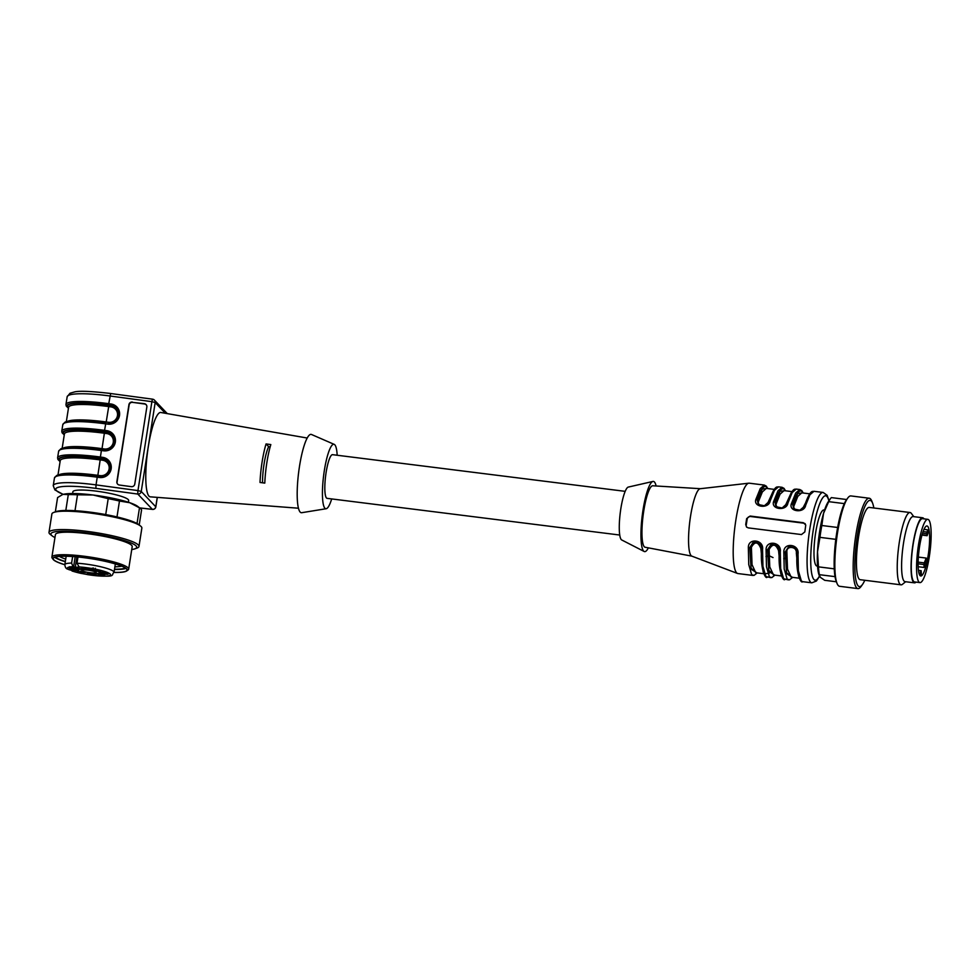 <?xml version="1.0" encoding="UTF-8"?>
<svg xmlns="http://www.w3.org/2000/svg" width="980" height="980" viewBox="0 0 980 980"><rect width="100%" height="100%" fill="white"/><g stroke="black" fill="none" stroke-linecap="round" stroke-linejoin="round"><path stroke-width="1.47" d="M117.392 483.838A3.038 2.977 147.9 0 1 117.073 481.976L129.139 404.924A3.038 2.977 147.9 0 1 132.582 402.363L144.317 403.674A3.038 2.977 147.9 0 1 146.841 407.043L134.775 484.096A3.038 2.977 147.9 0 1 131.32 486.656L119.401 485.039A3.038 2.977 147.9 0 1 116.877 481.67L128.944 404.605A3.038 2.977 147.9 0 1 132.386 402.057M144.317 403.674L144.513 403.981A3.038 2.977 147.9 0 1 146.522 405.181M144.513 403.981L132.582 402.363M262.542 482.797A25.505 4.937 -82.9 0 1 268.643 446.647L270.174 446.843M268.643 446.647L266.058 443.94L270.823 444.577A36.799 7.13 97.1 0 0 264.796 483.103L260.019 482.466A37.032 7.166 -82.9 0 1 266.058 443.94M619.727 535.031L327.099 498.355A22.013 4.263 -82.9 0 1 325.617 475.986A22.013 4.263 -82.9 0 1 332.575 454.671L625.203 491.348M331.693 498.93A32.475 6.284 -82.9 0 1 326.168 508.73A32.475 6.284 -82.9 0 1 324.882 508.216A32.475 6.284 -82.9 0 1 324.074 472.299A32.475 6.284 -82.9 0 1 334.229 444.381A32.475 6.284 -82.9 0 1 337.169 455.247M334.229 444.381L311.53 434.507A39.47 7.644 97.1 0 0 299.182 468.428A39.47 7.644 97.1 0 0 300.162 512.075A39.47 7.644 97.1 0 0 301.73 512.699L326.168 508.73M298.435 508.216L150.271 496.836A42.508 8.232 -82.9 0 1 148.985 496.149A42.508 8.232 -82.9 0 1 147.784 450.139A42.508 8.232 -82.9 0 1 160.843 412.494L307.23 438.036M72.594 493.528L72.875 491.788A28.236 4.337 8.9 0 1 101.442 491.874A28.236 4.337 8.9 0 1 128.662 500.523L128.392 502.262M63.32 494.349A45.533 6.983 8.9 0 1 95.881 488.371L137.825 494.067L137.825 490.747M151.802 401.482L152.623 399.179L110.74 393.531M72.63 556.542L71.601 563.084L73.022 566.71L75.289 567.2L79.258 567.224L77.004 563.231L77.984 556.995M71.442 570.385L67.436 569.037M80.826 573.325L88.702 574.782M114.893 566.832A33.247 5.096 -171.1 0 0 121.655 566.134M59.486 556.407A33.247 5.096 -171.1 0 0 65.709 559.127M114.525 569.209A36.285 5.562 -171.1 0 0 125.379 568.02M55.358 557.057A36.285 5.562 -171.1 0 0 65.329 561.503M114.489 569.429A37.338 5.733 -171.1 0 0 125.93 568.412M54.721 557.265A37.338 5.733 -171.1 0 0 65.305 561.724M114.023 572.394A37.338 5.733 -171.1 0 0 126.984 570.091A37.338 5.733 -171.1 0 0 90.981 558.661A37.338 5.733 -171.1 0 0 53.202 558.539A37.338 5.733 -171.1 0 0 64.839 564.688M114.011 572.455A37.644 5.77 -171.1 0 0 126.69 570.96A37.644 5.77 -171.1 0 0 126.739 568.915A37.644 5.77 -171.1 0 0 83.68 557.583A37.644 5.77 -171.1 0 0 53.214 559.445A37.644 5.77 -171.1 0 0 64.827 564.75M53.214 559.445L52.209 558.11A38.857 5.966 8.9 0 1 51.891 557.118A38.857 5.966 8.9 0 1 87.416 556.677A38.857 5.966 8.9 0 1 128.111 567.873A38.857 5.966 8.9 0 1 128.674 569.147A38.857 5.966 8.9 0 1 128.062 569.993L126.69 570.96M128.674 569.147L132.202 546.62A38.857 5.966 -171.1 0 0 94.729 534.713A38.857 5.966 -171.1 0 0 55.419 534.59L51.891 557.118M131.737 549.56A43.439 6.664 -171.1 0 0 134.86 548.849A43.439 6.664 -171.1 0 0 94.84 534.027A43.439 6.664 -171.1 0 0 52.197 535.901A43.439 6.664 -171.1 0 0 54.954 537.542M134.86 548.849L137.029 548.065A45.533 6.983 -171.1 0 0 138.976 546.473A45.533 6.983 -171.1 0 0 95.072 532.52A45.533 6.983 -171.1 0 0 49 532.373A45.533 6.983 -171.1 0 0 50.372 534.492L52.197 535.901M138.976 546.473L141.855 528.098A45.533 6.983 -171.1 0 0 140.495 525.978A45.533 6.983 -171.1 0 0 97.951 514.145A45.533 6.983 -171.1 0 0 53.827 512.405A45.533 6.983 -171.1 0 0 51.879 513.998L49 532.373M140.495 525.978L138.658 524.557A43.439 6.664 -171.1 0 0 98.086 513.275A43.439 6.664 -171.1 0 0 55.995 511.621L53.827 512.405M140.287 508.387A42.508 6.517 -171.1 0 0 139.491 507.836L129.752 502.716A39.47 6.052 -171.1 0 1 137.641 506.354L140.287 508.387A42.508 6.517 -171.1 0 1 141.549 510.004L139.209 524.986M137.029 523.516L139.491 507.836M119.474 501.025A42.508 6.517 -171.1 0 0 108.204 498.649L93.124 495.01A39.47 6.052 -171.1 0 1 129.752 502.716L119.474 501.025L116.988 516.938M105.718 514.586L108.204 498.649M77.493 494.802A42.508 6.517 -171.1 0 0 68.294 494.606L63.21 494.373A39.47 6.052 -171.1 0 1 93.124 495.01L77.493 494.802L75.007 510.702M65.807 510.458L68.294 494.606M63.21 494.373A39.47 6.052 -171.1 0 0 62.536 494.594L57.587 497.571L55.346 511.854M72.447 568.057L70.903 567.591L73.831 568.253L70.793 568.314C68.637 567.861 68.478 567.69 70.315 567.775L72.447 568.057M70.364 567.775L69.58 567.922L69.752 566.697M70.805 568.216L70.793 568.314C68.637 567.861 68.478 567.69 70.315 567.775M103.831 571.818L106.024 572.394L102.128 572.075L103.831 571.818M100.193 573.716L97.547 573.423A9.714 1.495 -171.1 0 1 95.954 573.533L102.582 575.358A18.216 2.793 -171.1 0 0 104.689 575.211L100.193 573.716M92.635 570.225L93.296 570.74A9.714 1.495 -171.1 0 1 95.575 571.34L100.769 571.095A18.216 2.793 -171.1 0 0 97.767 570.311L92.635 570.225M77.763 569.147L80.409 569.441A9.714 1.495 -171.1 0 1 82.002 569.331L75.374 567.506A18.216 2.793 -171.1 0 0 73.267 567.653L77.763 569.147L77.959 567.873M85.321 572.639L84.66 572.124A9.714 1.495 -171.1 0 1 82.381 571.524L77.187 571.769A18.216 2.793 -171.1 0 0 80.189 572.553L85.37 572.332M87.134 573.594A4.557 0.698 -171.1 0 0 91.961 574.917A4.557 0.698 -171.1 0 0 96.065 574.831A4.557 0.698 -171.1 0 0 91.667 573.459A4.557 0.698 -171.1 0 0 87.073 573.423A4.557 0.698 -171.1 0 0 87.134 573.594M73.427 568.768A4.557 0.698 -171.1 0 0 69.703 568.853A4.557 0.698 -171.1 0 0 74.088 570.274A4.557 0.698 -171.1 0 0 78.706 570.262A4.557 0.698 -171.1 0 0 73.427 568.768M90.822 569.27A4.557 0.698 -171.1 0 0 86.118 567.971A4.557 0.698 -171.1 0 0 81.904 567.996A4.557 0.698 -171.1 0 0 86.289 569.404A4.557 0.698 -171.1 0 0 90.895 569.404A4.557 0.698 -171.1 0 0 90.822 569.27M104.529 574.096A4.557 0.698 -171.1 0 0 108.253 573.974A4.557 0.698 -171.1 0 0 103.868 572.59A4.557 0.698 -171.1 0 0 99.262 572.565A4.557 0.698 -171.1 0 0 104.529 574.096M97.988 575.529L100.928 575.383L98.012 575.432M93.86 569.037L95.709 569.515L92.916 569.294L94.166 569.735L91.765 569.319L92.965 568.976M95.011 569.539L94.007 569.454M92.928 569.221L93.737 569.613M81.83 570.532A7.35 1.127 -171.1 0 0 89.523 572.651A7.35 1.127 -171.1 0 0 96.236 572.565A7.35 1.127 -171.1 0 0 89.156 570.323A7.35 1.127 -171.1 0 0 81.72 570.299A7.35 1.127 -171.1 0 0 81.83 570.532M104.003 571.965L105.24 572.296L104.027 571.806M918.113 565.178A25.198 4.876 -82.9 0 1 920.98 539.086A25.198 4.876 -82.9 0 1 927.007 525.966A25.198 4.876 -82.9 0 1 928.709 551.581A25.198 4.876 -82.9 0 1 920.735 575.971A25.198 4.876 -82.9 0 1 918.113 565.178M920.036 575.591A25.198 4.876 97.1 0 0 921.335 574.133L921.163 570.715L919.461 574.721M918.37 557.093L926.21 558.073A25.198 4.876 -82.9 0 1 924.042 567.457L918.15 566.722M927.595 529.812L926.798 533.757L927.117 535.717L927.986 533.034A25.198 4.876 97.1 0 0 927.595 529.812L923.993 529.359M916.582 568.939A31.875 6.174 -82.9 0 1 920.208 535.925A31.875 6.174 -82.9 0 1 927.827 519.339A31.875 6.174 -82.9 0 1 929.995 551.74A31.875 6.174 -82.9 0 1 919.902 582.598A31.875 6.174 -82.9 0 1 916.582 568.939M919.902 582.598L914.585 581.936A31.875 6.174 -82.9 0 1 911.265 568.278A31.875 6.174 -82.9 0 1 914.891 535.264A31.875 6.174 -82.9 0 1 922.511 518.677L927.827 519.339M923.981 518.861A32.793 6.346 97.1 0 0 922.621 517.771A32.793 6.346 97.1 0 0 912.968 544.439A32.793 6.346 97.1 0 0 914.475 582.843A32.793 6.346 97.1 0 0 916.055 582.12M922.621 517.771L913.164 516.582A32.793 6.346 97.1 0 0 902.788 548.335A32.793 6.346 97.1 0 0 905.018 581.654L914.475 582.843M913.801 516.668L911.363 513.41A36.431 7.056 97.1 0 0 910.077 512.528A36.431 7.056 97.1 0 0 898.55 547.796A36.431 7.056 97.1 0 0 901.012 584.827A36.431 7.056 97.1 0 0 902.482 584.288L905.643 581.728M910.077 512.528L869.297 507.42A36.431 7.056 97.1 0 0 857.757 542.687A36.431 7.056 97.1 0 0 860.232 579.707L901.012 584.827M873.829 507.983A43.439 8.404 97.1 0 0 872.69 503.414A43.439 8.404 97.1 0 0 856.422 542.516A43.439 8.404 97.1 0 0 862.535 584.423A43.439 8.404 97.1 0 0 864.777 580.283M872.69 503.414L871.894 501.319A45.533 8.82 97.1 0 0 869.248 498.232A45.533 8.82 97.1 0 0 854.83 542.32A45.533 8.82 97.1 0 0 857.917 588.6A45.533 8.82 97.1 0 0 861.249 586.248L862.535 584.423M869.248 498.232L850.922 495.929A45.533 8.82 97.1 0 0 847.59 498.281A45.533 8.82 97.1 0 0 836.504 540.017A45.533 8.82 97.1 0 0 836.945 583.21A45.533 8.82 97.1 0 0 839.591 586.297L857.917 588.6M847.59 498.281L846.304 500.106A43.439 8.404 97.1 0 0 835.732 539.919A43.439 8.404 97.1 0 0 836.148 581.115L836.945 583.21M835.805 539.343L819.954 537.359L817.504 551.899L818.471 566.857L834.25 568.841M818.471 566.857A42.508 8.232 97.1 0 0 819.329 574.672L820.309 577.281L824.695 580.307L836.393 581.777M835.009 576.632L819.329 574.672M830.219 498.979A42.508 8.232 97.1 0 0 828.676 501.65L823.543 513.361A39.47 7.644 97.1 0 1 828.37 501.625L830.219 498.979A42.508 8.232 97.1 0 1 831.395 497.607L846.708 499.531M844.344 503.622L828.676 501.65M819.415 575.958L819.133 575.223A39.47 7.644 97.1 0 1 817.504 551.899A39.47 7.644 97.1 0 1 823.543 513.361L821.816 525.501L837.655 527.485M821.816 525.501A42.508 8.232 97.1 0 0 819.954 537.359M761.766 549.094L760.86 548.469C758.018 541.56 754.87 541.168 751.403 547.293L749.945 547.612L751.096 568.204L756.523 572.835M769.043 556.383L767.438 556.505M779.492 551.324L778.586 550.699C775.744 543.79 772.595 543.385 769.129 549.51L767.671 549.841L768.835 570.434L774.261 575.052M786.781 558.6L785.176 558.723M799.202 578.176L791.203 577.183L787.504 569.111L786.867 551.728C786.45 545.199 797.365 546.571 796.323 552.916L798.602 576.424M769.19 501.674L768.075 502.373C767.291 507.64 756.376 506.268 758.618 501.184L757.369 500.192L758.495 504.712M786.928 503.904L785.813 504.59C785.029 509.87 774.114 508.498 776.356 503.402L775.107 502.422L776.221 506.942M810.154 494.238L803.539 506.819C802.755 512.087 791.84 510.715 794.082 505.631L792.832 504.639L793.959 509.159M765.98 556.518L769.043 555.893M759.867 543.765L753.387 542.357L749.945 547.612L748.365 547.808L748.745 564.566L751.697 574.721L754.073 575.383L757.197 572.92M783.706 558.747L786.769 558.122L783.706 558.71M777.593 545.983L771.113 544.586L767.671 549.841L766.091 550.025L766.483 566.795L769.435 576.938L771.799 577.612L774.935 575.138M797.23 553.541L796.323 552.916M795.331 548.212L788.851 546.803L785.409 552.059L786.56 572.651L791.987 577.281M786.867 551.728L783.829 552.255L784.208 569.013L787.161 579.168L789.537 579.829L792.661 577.355M817.528 566.097L816.916 566.024A28.236 5.464 -82.9 0 1 815.005 537.322A28.236 5.464 -82.9 0 1 823.947 509.992L824.56 510.066M803.539 506.819L804.654 506.121M770.733 577.673L765.882 576.497L762.93 566.342L762.55 549.584L759.549 543.557M759.39 543.398L753.351 542.038L749.823 547.489L751.084 569.16L756.977 572.884M788.459 579.891L783.62 578.727L780.668 568.572L780.276 551.813L777.275 545.774M777.128 545.615L771.089 544.268L767.548 549.707L768.81 571.389L774.702 575.113M797.108 553.418L798.014 554.031L795.013 548.004M794.854 547.845L788.814 546.485L785.286 551.936L786.548 573.606L792.44 577.33M805.266 523.81A3.038 2.94 -43.6 0 0 803.784 523.173L750.582 516.509A3.038 2.94 -43.6 0 0 747.164 519.106L746.233 525.035A3.038 2.94 -43.6 0 0 746.772 527.24M766.617 487.146C763.873 484.806 760.75 489.106 757.246 500.07L758.3 504.382M758.459 504.553L764.4 505.766L769.067 501.552M785.274 490.76L784.355 489.363C781.611 487.023 778.475 491.335 774.984 502.287L776.038 506.611M776.197 506.77L782.126 507.983L786.805 503.769M803.012 492.989L802.081 491.58C799.337 489.241 796.213 493.553 792.71 504.516L793.763 508.828M793.923 508.988L799.864 510.213L805.646 505.313L809.909 494.79L813.976 491.299C812.947 492.144 810.705 487.832 804.556 505.79C802.694 510.421 799.067 511.462 793.702 508.89L793.763 508.963M796.287 548.139L795.074 547.943L797.071 553.516C795.564 573.141 800.954 583.994 802.645 581.667L801.346 580.944L798.394 570.789L798.014 554.031C799.619 544.01 783.351 541.965 783.829 552.255M767.438 555.893L769.043 555.672M748.365 547.808C747.887 537.518 764.155 539.563 762.55 549.584L761.644 548.971M785.164 558.122L786.769 557.902M766.091 550.025C765.613 539.735 781.893 541.781 780.276 551.813L779.37 551.189M803.331 522.707L750.129 516.043L746.662 518.579L745.731 524.508L746.527 527.007L748.279 527.889L801.469 534.566L804.837 531.907L805.768 524.998L803.784 523.173M767.095 488.481L762.293 489.008L757.369 500.192L755.997 499.09C752.615 507.248 768.896 509.294 770.182 500.866L774.445 490.343L778.512 486.852C777.483 487.697 775.241 483.385 769.092 501.344C767.23 505.974 763.604 507.015 758.238 504.443L758.3 504.516M784.833 490.711L780.019 491.237L775.107 502.422L773.722 501.307C770.354 509.478 786.622 511.523 787.908 503.083L792.183 492.573L796.25 489.081C795.221 489.927 792.979 485.615 786.817 503.561C784.956 508.204 781.342 509.233 775.964 506.672L776.038 506.734M802.559 492.928L797.757 493.455L792.832 504.639L791.46 503.536C788.079 511.695 804.36 513.74 805.646 505.313L804.531 505.999M752.995 575.444L737.928 573.557A45.533 8.82 -82.9 0 1 737.524 573.459A45.533 8.82 -82.9 0 1 736.629 572.835A45.533 8.82 -82.9 0 1 735.833 520.221A45.533 8.82 -82.9 0 1 748.842 483.189A45.533 8.82 -82.9 0 1 749.259 483.189L764.327 485.076L760.26 488.567L755.997 499.09M737.524 573.459L691.77 556.113A34.006 6.578 -82.9 0 1 690.52 516.362A34.006 6.578 -82.9 0 1 700.222 488.714L748.842 483.189M691.88 556.15L645.097 547.232A30.968 5.99 -82.9 0 1 644.289 546.754A30.968 5.99 -82.9 0 1 643.75 510.984A30.968 5.99 -82.9 0 1 652.803 485.786L700.345 488.689M648.356 547.857A35.366 6.848 -82.9 0 1 644.154 551.471A35.366 6.848 -82.9 0 1 643.615 551.054A35.366 6.848 -82.9 0 1 642.427 514.145A35.366 6.848 -82.9 0 1 652.925 481.45A35.366 6.848 -82.9 0 1 656.11 485.994M644.154 551.471L621.7 539.956A26.717 5.17 -82.9 0 1 621.296 539.637A26.717 5.17 -82.9 0 1 620.389 511.768A26.717 5.17 -82.9 0 1 628.327 487.072L652.925 481.45M924.042 567.457L924.005 564.554L918.101 563.819M918.125 562.116L924.263 562.888L926.21 558.073M924.263 562.888L924.005 564.554M57.967 475.116L60.233 460.637A45.533 6.983 8.9 0 1 100.34 459.926L102.545 460.22A7.889 7.73 147.9 0 1 109.099 468.979A7.889 7.73 147.9 0 1 100.132 475.631L97.927 475.337A45.533 6.983 -171.1 0 0 58.8 474.908M102.545 460.22L102.606 458.836L100.401 458.53L97.718 476.219M100.401 458.53A46.758 7.179 -171.1 0 0 60.172 461.066M60.111 461.433A47.358 7.264 8.9 0 1 100.328 458.432L102.606 458.836A9.102 8.918 147.9 0 1 108.89 462.83M100.132 475.631L99.838 476.635M99.752 476.513A9.102 8.918 -32.1 0 0 108.866 462.781A9.102 8.918 -32.1 0 0 102.545 458.726L102.594 457.329A10.327 10.106 147.9 0 1 111.157 468.783A10.327 10.106 147.9 0 1 99.433 477.493L99.752 476.513M99.703 476.501L97.522 476.194A47.358 7.264 -171.1 0 0 56.044 476.452M100.328 458.432L100.389 457.035L102.594 457.329M57.6 457.807A48.571 7.448 8.9 0 1 100.389 457.035L101.406 450.518A48.571 7.448 -171.1 0 0 58.629 451.29L57.6 457.807L57.906 459.436L60.086 461.592M97.522 476.194L97.228 477.187A48.571 7.448 -171.1 0 0 54.451 477.971L56.448 475.692C58.445 473.732 75.497 473.095 97.522 476.194L99.727 476.488C108.523 475.557 111.573 470.988 108.866 462.781M99.433 477.493L97.228 477.187L96.028 484.892L137.972 490.588L151.888 401.665L109.944 395.981A48.571 7.448 -171.1 0 0 67.167 396.753L70.033 393.225L74.48 391.951C79.209 390.726 91.275 391.24 110.679 393.495L108.743 403.687L110.948 403.981A10.327 10.106 147.9 0 1 119.511 415.434A10.327 10.106 147.9 0 1 107.788 424.144L105.583 423.838A48.571 7.448 -171.1 0 0 62.806 424.622L61.777 431.139A48.571 7.448 8.9 0 1 104.566 430.355L105.877 422.846C83.851 419.746 66.799 420.383 64.803 422.343L62.806 424.622M54.451 477.971L53.239 485.676A48.571 7.448 8.9 0 1 96.028 484.892L95.881 488.371M165.375 413.291L155.171 402.56L141.243 491.47A3.038 2.94 136.4 0 1 137.825 494.067L152.365 509.343L139.638 507.885M152.365 509.343A3.038 2.94 -43.6 0 0 155.783 506.758L157.253 497.375M137.972 490.588L141.243 491.47L155.832 506.856L157.315 497.375M62.144 448.448L64.41 433.956A45.533 6.983 8.9 0 1 104.517 433.246L106.722 433.552A7.889 7.73 147.9 0 1 113.276 442.311A7.889 7.73 147.9 0 1 104.309 448.963L102.104 448.656A45.533 6.983 -171.1 0 0 62.977 448.228M106.722 433.552L106.783 432.156L104.578 431.862L101.896 449.551M104.578 431.862A46.758 7.179 -171.1 0 0 64.349 434.397M64.288 434.765A47.358 7.264 8.9 0 1 104.505 431.751L106.783 432.156A9.102 8.918 147.9 0 1 113.068 436.149M104.309 448.963L104.015 449.955M104.505 431.751L104.566 430.355L106.771 430.661L106.722 432.058A9.102 8.918 -32.1 0 1 112.859 445.778A9.102 8.918 -32.1 0 1 103.929 449.832L101.7 449.514A47.358 7.264 -171.1 0 0 60.221 449.783M106.771 430.661A10.327 10.106 147.9 0 1 115.334 442.115A10.327 10.106 147.9 0 1 103.611 450.812L101.406 450.518L101.7 449.514C79.674 446.415 62.622 447.052 60.625 449.012L58.629 451.29M113.043 436.1C115.75 444.32 112.7 448.889 103.904 449.82L103.611 450.812M106.073 422.87L108.694 406.577L110.899 406.872A7.889 7.73 147.9 0 1 117.453 415.63A7.889 7.73 147.9 0 1 108.486 422.282L106.281 421.988A45.533 6.983 -171.1 0 0 67.154 421.559M66.322 421.768L68.588 407.288A45.533 6.983 8.9 0 1 108.694 406.577L108.756 405.181A46.758 7.179 -171.1 0 0 68.514 407.717M110.899 406.872L110.961 405.487A9.102 8.918 147.9 0 1 117.245 409.481A9.102 8.918 -32.1 0 0 110.899 405.377L108.756 405.181M108.192 423.287L108.486 422.282M108.057 423.152L108.106 423.164A9.102 8.918 -32.1 0 0 117.22 409.432C119.928 417.639 116.877 422.209 108.082 423.14L107.788 424.144M105.852 422.858A47.358 7.264 -171.1 0 0 64.398 423.103M68.465 408.084A47.358 7.264 8.9 0 1 108.682 405.083L110.899 405.377L110.948 403.981M108.682 405.083L108.743 403.687A48.571 7.448 8.9 0 0 65.954 404.458L67.167 396.753M152.684 399.228A3.038 2.94 136.4 0 1 155.171 402.56L151.888 401.665M155.747 506.942L155.832 506.856A3.038 3.038 0 0 1 152.488 509.404L139.687 507.934M73.598 566.905L75.191 556.738M87.269 574.549A21.854 3.357 -171.1 0 0 110.079 573.925A21.854 3.357 -171.1 0 0 78.424 566.857M73.022 566.71A21.854 3.357 -171.1 0 0 69.298 569.821M72.532 571.12A21.854 3.357 -171.1 0 0 81.377 573.447M88.004 574.709C118.58 577.943 110.348 575.199 114.035 572.32A24.892 3.822 -171.1 0 0 101.932 567.053A24.892 3.822 -171.1 0 0 77.004 563.231M71.601 563.084A24.892 3.822 -171.1 0 0 64.852 564.615C65.072 567.114 65.966 568.608 67.547 569.111M100.181 575.04L100.389 573.766M102.729 574.39L102.582 575.358M95.575 571.34L95.783 570.029M98.478 570.483L98.282 571.72M80.544 568.547L80.409 569.441M80.189 572.553L80.409 571.168M82.724 571.622L82.54 572.835M76.893 556.885L75.289 567.2M760.86 548.469L763.138 571.977M763.739 573.729L755.739 572.737L752.04 564.664L751.403 547.293M778.586 550.699L780.876 574.207M781.477 575.958L773.477 574.954L769.766 566.881L769.129 549.51M758.618 501.184L762.354 491.935L766.311 488.383L774.31 489.388M768.075 502.373L773.306 490.943M776.356 503.402L780.08 494.153L784.049 490.613L792.048 491.617M785.813 504.59L791.032 493.161M809.774 493.834L801.775 492.83L797.818 496.382L794.082 505.631M769.325 573.153L764.437 573.851M819.439 576.02A42.508 8.232 -82.9 0 1 813.927 579.499A42.508 8.232 -82.9 0 1 814.307 523.969A42.508 8.232 -82.9 0 1 828.86 500.927M819.574 576.289L816.377 581.042L811.808 582.818A45.533 8.82 -82.9 0 1 810.509 582.096A45.533 8.82 -82.9 0 1 809.198 532.998A45.533 8.82 -82.9 0 1 823.139 492.45L827.12 495.292L829.031 500.67M785.507 490.796L784.049 488.383L782.064 487.305L777.998 490.784L773.722 501.307M803.233 493.014L801.787 490.6L799.79 489.522L795.723 493.014L791.46 503.536M923.099 531.577L926.97 532.054M922.058 534.835L927.007 535.448M926.798 533.757L922.548 533.218M921.004 570.923L918.456 570.605M53.239 485.676L54.892 489.914L63.149 494.398M103.904 449.82L101.7 449.514M64.264 434.924L62.083 432.756L61.777 431.139M68.441 408.244L66.26 406.088L65.954 404.458M167.286 413.621L154.411 400.097A3.038 3.038 0 0 0 152.623 399.179M81.144 573.435L72.104 571.058M115.346 563.953L114.035 572.32M66.162 556.248L64.852 564.615M95.158 569.466L95.342 568.278M93.21 569.172L93.394 567.984M92.181 569.294L92.365 568.118M767.573 555.991L769.496 555.905L773.024 557.583M759.672 543.569L761.607 549.07C760.1 568.694 765.49 579.548 767.181 577.232M777.41 545.787L779.345 551.299C777.826 570.911 783.216 581.765 784.919 579.45M764.327 485.076L766.323 486.154L767.769 488.567M823.139 492.45L813.976 491.299M799.79 489.522L796.25 489.081M782.064 487.305L778.512 486.852M811.808 582.818L802.645 581.667M921.984 535.08L927.117 535.717M918.432 570.372L921.163 570.715"/></g></svg>
